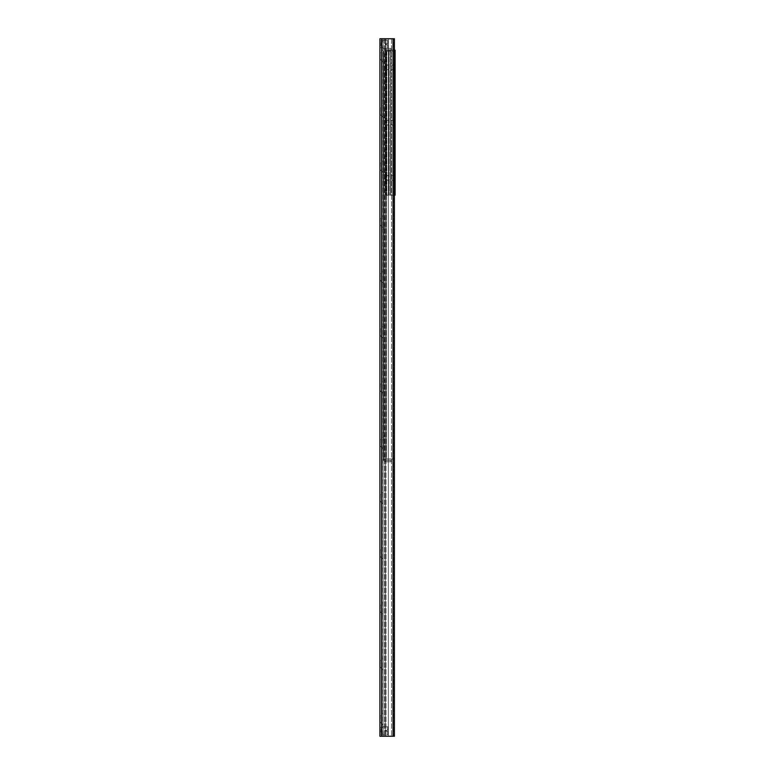 <?xml version="1.0" encoding="UTF-8"?>
<svg xmlns="http://www.w3.org/2000/svg" width="775" height="775" viewBox="0 0 775 775"><rect width="100%" height="100%" fill="white"/><g stroke="black" fill="none" stroke-linecap="round" stroke-linejoin="round"><path stroke-width="0.58" stroke-dasharray="3.88 2.91" d="M379.905 734.177L379.905 727.27L379.905 734.177L383.015 734.177L383.015 727.27L383.015 734.177L383.015 727.27L383.015 734.177L381.145 734.177L381.145 727.27L380.806 733.828M379.905 47.73L379.905 40.823L379.905 47.73L383.015 47.73L383.015 40.823L383.015 47.73L383.015 40.823L383.015 47.73L381.145 47.73L381.145 40.823L380.806 47.382M383.015 713.077L383.015 724.887L383.015 713.077L380.215 715.877L380.215 722.097L379.905 715.877M383.015 724.887L379.905 722.097M383.015 657.83L383.015 669.639L383.015 657.83L380.215 660.629L380.215 666.849L379.905 660.629M383.015 669.639L379.905 666.849M383.015 602.582L383.015 614.391L383.015 602.582L380.215 605.382L380.215 611.601L379.905 605.382M383.015 614.391L379.905 611.601M383.015 547.334L383.015 559.143L383.015 547.334L380.215 550.134L380.215 556.353L379.905 550.134M383.015 559.143L379.905 556.353M383.015 492.086L383.015 503.895L383.015 492.086L380.215 494.886L380.215 501.105L379.905 494.886M383.015 503.895L379.905 501.105M383.015 436.838L383.015 448.647L383.015 436.838L380.215 439.638L380.215 445.858L379.905 439.638M383.015 448.647L379.905 445.858M383.015 381.591L383.015 393.409L383.015 381.591L380.215 384.39L380.215 390.61L379.905 384.39M383.015 393.409L379.905 390.61M383.015 326.353L383.015 338.162L383.015 326.353L380.215 329.142L380.215 335.362L379.905 329.142M383.015 338.162L379.905 335.362M383.015 271.105L383.015 282.914L383.015 271.105L380.215 273.895L380.215 280.114L379.905 273.895M383.015 282.914L379.905 280.114M383.015 215.857L383.015 227.666L383.015 215.857L380.215 218.647L380.215 224.866L379.905 218.647M383.015 227.666L379.905 224.866M383.015 160.609L383.015 172.418L383.015 160.609L380.215 163.399L380.215 169.618L379.905 163.399M383.015 172.418L379.905 169.618M383.015 105.361L383.015 117.17L383.015 105.361L380.215 108.151L380.215 114.371L379.905 108.151M383.015 117.17L379.905 114.371M383.015 50.113L383.015 61.922L383.015 50.113L380.215 52.903L380.215 59.123L379.905 52.903M383.015 61.922L379.905 59.123M381.629 736.25L379.905 736.25L379.905 38.75L394.407 38.75L394.407 736.25L381.629 736.25L381.629 38.75M393.487 38.75L394.407 38.75L394.407 736.25L394.407 38.75L391.501 38.75L393.487 38.75L393.487 736.25L393.487 38.75M388.333 38.75L391.501 38.75L386.018 38.75L388.333 38.75L388.333 736.25L388.333 38.75M385.223 38.75L384.39 38.75L385.223 38.75L385.223 736.25L385.223 38.75M383.015 38.75L384.39 38.75L383.015 38.75L383.015 736.25L383.015 38.75M382.957 38.75L382.947 736.25L382.957 38.75M395.095 177.901L395.095 181.699L395.095 177.901M393.593 177.901L393.593 180.197L393.593 177.901M385.776 177.901L385.776 180.197L385.776 177.901M395.095 122.653L395.095 118.856L395.095 122.653M393.593 122.653L393.593 120.358L393.593 122.653M385.776 122.653L385.776 120.358L385.776 122.653M395.095 67.406L395.095 63.608L395.095 67.406M393.593 67.406L393.593 69.702L393.593 67.406M385.776 67.406L385.776 65.11L385.776 67.406M395.095 195.174L385.776 195.174L394.407 195.174L394.407 50.142L395.095 50.142L395.095 195.174M393.371 50.142L394.407 50.142L392.973 50.142L393.371 195.174L393.371 50.142M390.862 50.142L392.973 50.142L390.571 50.142L390.862 195.174L390.862 50.142M390.59 50.142L389.224 50.142L390.61 50.142L390.59 195.174L390.61 50.142M388.972 50.142L386.861 50.142L388.972 50.142L388.972 195.174L388.972 50.142M385.776 50.142L385.776 195.174L385.776 50.142L386.861 50.142L385.776 50.142M389.224 50.142L389.263 195.174L389.224 50.142M385.078 282.391L385.078 269.962L385.078 282.391L383.702 282.391L383.702 269.962L383.702 282.391M385.078 337.638L385.078 325.209L385.078 337.638L383.702 337.638L383.702 325.209L383.702 337.638M385.078 392.886L385.078 380.457L385.078 392.886L383.702 392.886L383.702 380.457L383.702 392.886M385.078 448.134L385.078 435.705L385.078 448.134L383.702 448.134L383.702 435.705L383.702 448.134M385.078 240.192L385.078 227.763L385.078 240.192L383.702 240.192L383.702 227.763L383.702 240.192M385.078 184.944L385.078 172.515L385.078 184.944L383.702 184.944L383.702 172.515L383.702 184.944M385.078 129.706L385.078 117.267L385.078 129.706L383.702 129.706L383.702 117.267L383.702 129.706M394.407 458.287L393.719 458.974L394.407 458.287L393.719 458.974L386.463 458.974L393.719 458.974L394.407 458.287L394.407 51.867L394.407 458.287M393.719 51.179L385.078 51.179L385.078 50.491L385.078 459.672L385.078 51.179L383.702 51.179L393.719 51.179L394.407 51.867L393.719 51.179L394.407 51.867L393.719 51.179L383.702 51.179L383.702 50.491A2.073 2.073 0 0 1 385.776 48.418A2.073 2.073 0 0 0 383.702 50.491L383.702 459.672A2.073 2.073 0 0 0 385.533 461.726L391.055 461.735L391.055 460.36L385.533 460.311L385.533 461.726L385.533 460.311L391.055 460.36L391.055 461.735L385.533 461.726A2.073 2.073 0 0 1 383.702 459.672L383.702 458.974L386.463 458.974L383.702 458.974L383.702 51.179L386.463 51.179L386.463 458.974L383.702 458.974L386.463 458.974L386.463 51.179L386.463 458.974L386.463 51.179L393.719 51.179M393.719 458.974L386.463 458.974L393.719 458.974M385.078 74.458L385.078 62.019L385.078 74.458L383.702 74.458L383.702 62.019L383.702 74.458M385.873 48.418L391.055 48.418L391.055 49.803L385.873 49.803L385.873 48.418L385.873 49.803L391.055 49.803L391.055 48.418L385.873 48.418M385.873 49.803L385.776 49.803A0.688 0.688 0 0 0 385.078 50.491A0.688 0.688 0 0 1 385.776 49.803L385.873 49.803M385.533 460.311A0.688 0.688 0 0 1 385.078 459.672A0.688 0.688 0 0 0 385.533 460.311M386.183 730.205L387.674 730.205L385.679 730.205L386.192 730.728L386.183 730.205M387.849 730.205L387.849 726.756L387.849 730.205M386.192 730.728L385.679 731.242L386.192 730.728M387.674 731.242L386.183 731.242L387.849 731.242L387.674 734.865L387.674 731.242M387.849 731.242L387.849 734.7L387.849 731.242M383.015 734.7L383.179 726.582L383.179 734.865L387.849 734.7M386.183 43.758L387.674 43.758L385.679 43.758L386.192 44.272L386.183 43.758M387.849 43.758L387.849 40.3L387.849 43.758M386.192 44.272L385.679 44.795L386.192 44.272M387.674 44.795L386.183 44.795L387.849 44.795L387.674 48.418L387.674 44.795M387.849 44.795L387.849 48.244L387.849 44.795M383.015 48.244L383.179 40.135L383.179 48.418L387.849 48.244M391.501 38.75L391.501 736.25L391.501 38.75M386.018 38.75L386.018 736.25L386.018 38.75M384.39 38.75L384.39 736.25L384.39 38.75M393.022 38.75L393.022 736.25M392.973 50.142L392.973 195.174L392.973 50.142M386.861 50.142L386.861 195.174L386.861 50.142M394.407 50.142L394.407 195.174M387.674 730.205L387.674 726.582L387.674 730.205M387.674 43.758L387.674 40.135L387.674 43.758M379.905 727.27L383.015 727.27L380.806 727.618M379.905 40.823L383.015 40.823L380.806 41.172M382.84 38.75L382.84 736.25M395.095 174.104L393.593 175.605L385.776 175.605M395.095 181.699L393.593 180.197L385.776 180.197M395.095 118.856L393.593 120.358L385.776 120.358M395.095 126.451L393.593 124.949L385.776 124.949M395.095 63.608L393.593 65.11L385.776 65.11M395.095 71.203L393.593 69.702L385.776 69.702M390.571 50.142L390.571 195.174L390.571 50.142M385.078 269.962L383.702 269.962M385.078 325.209L383.702 325.209M385.078 380.457L383.702 380.457M385.078 435.705L383.702 435.705M385.078 227.763L383.702 227.763M385.078 172.515L383.702 172.515M385.078 117.267L383.702 117.267M385.078 62.019L383.702 62.019M385.679 731.242L385.679 730.205M383.015 726.756L387.849 726.756M385.679 44.795L385.679 43.758M383.015 40.3L387.849 40.3"/><path stroke-width="1.16" d="M379.905 38.75L379.905 736.25L394.407 736.25L394.407 38.75L379.905 38.75M394.407 195.174L395.095 195.174L395.095 50.142L394.407 50.142M381.629 38.75L381.629 736.25M393.022 38.75L393.022 736.25"/></g></svg>
